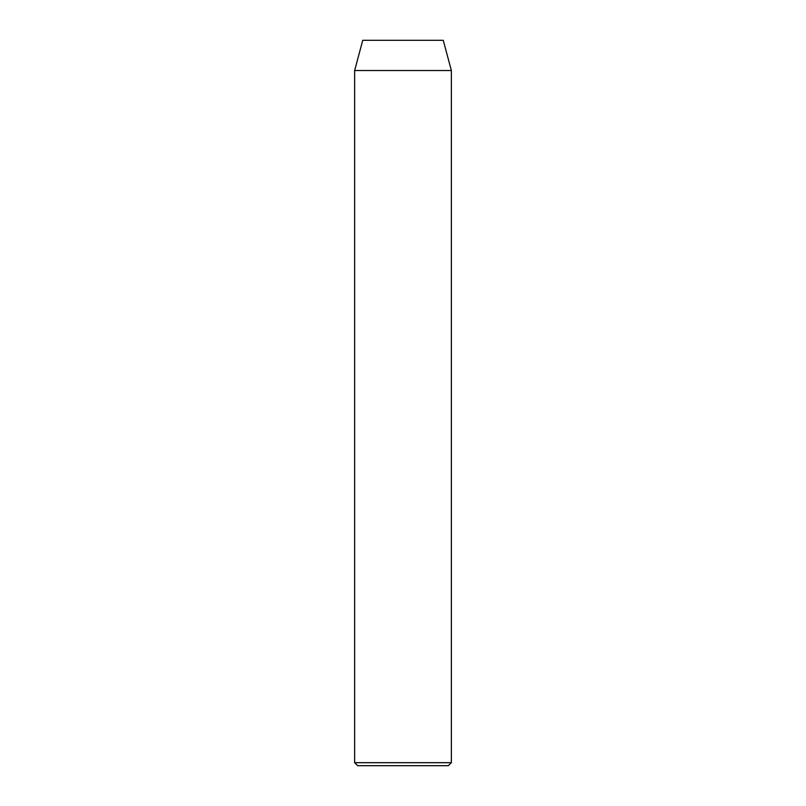 <?xml version="1.0" encoding="UTF-8"?>
<svg xmlns="http://www.w3.org/2000/svg" width="806" height="806" viewBox="0 0 806 806"><rect width="100%" height="100%" fill="white"/><g stroke="black" fill="none" stroke-linecap="round" stroke-linejoin="round"><path stroke-width="1.21" d="M354.64 762.678L357.663 765.7L448.338 765.7L451.36 762.678L354.64 762.678L451.36 762.678L451.36 70.525L443.26 40.3L362.74 40.3L354.64 70.525L451.36 70.525L354.64 70.525L354.64 762.678L354.64 70.525L362.74 40.3L443.26 40.3L451.36 70.525L451.36 762.678L448.338 765.7L357.663 765.7L354.64 762.678"/></g></svg>
